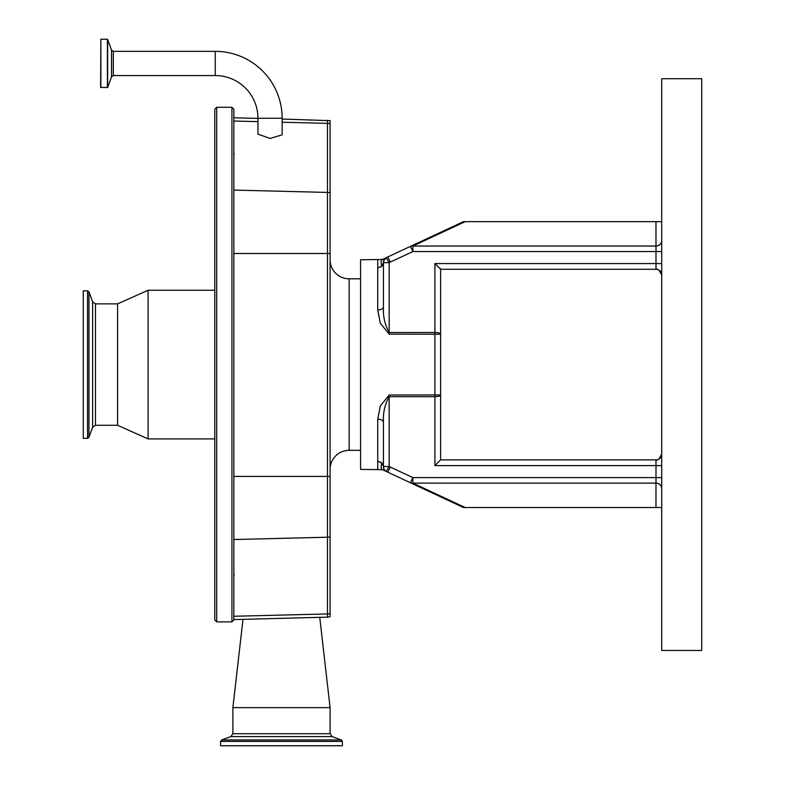 <?xml version="1.0" encoding="UTF-8"?>
<svg xmlns="http://www.w3.org/2000/svg" width="785" height="785" viewBox="0 0 785 785"><rect width="100%" height="100%" fill="white"/><g stroke="black" fill="none" stroke-linecap="round" stroke-linejoin="round"><path stroke-width="1.18" d="M257.951 118.25A42.694 42.694 0 0 0 215.257 75.556L215.257 51.349A66.892 66.892 0 0 1 282.149 118.25L282.149 134.824L270.05 138.425L257.951 134.156L257.951 118.25L282.149 118.25M330.083 613.517A9.528 9.057 180 0 1 327.473 613.939L327.473 617.138L330.083 616.696L330.083 476.416L327.473 476.426L327.473 192.423L233.842 190.088L233.842 121.037L257.951 121.636M319.74 617.334L330.083 707.628L232.88 707.628L232.88 733.71L230.878 736.575L221.596 739.951L220.595 741.383L220.595 745.75L342.378 745.75L342.378 741.383L220.595 741.383M87.547 290.823L83.279 290.823L83.279 438.334L87.547 438.334L88.98 437.333L88.98 291.824L87.547 290.823L87.547 438.334M88.98 437.333L92.63 427.285L92.63 301.872L95.495 303.873L117.583 303.873L117.583 425.284L148.071 438.903L214.776 438.903L214.776 619.964L214.776 109.194L216.689 107.29L216.689 621.867L214.776 619.964M117.583 303.873L148.071 290.254L148.071 438.903M214.776 160.513L214.776 561.412M148.071 290.254L214.776 290.254L214.776 118.231M233.842 524.547L233.842 619.964L231.928 621.867L231.928 107.29L233.842 109.194L233.842 524.547M233.842 614.282L233.842 539.54L327.473 537.215L327.473 476.426L233.842 476.426M330.083 476.416L330.083 120.664L282.149 119.045M360.58 278.812L349.139 278.812A19.056 19.056 0 0 1 330.083 259.757M349.139 278.812L349.139 450.345A19.056 19.056 0 0 0 330.083 469.401M349.139 450.345L360.58 450.345M384.032 260.169L386.279 257.735A5.721 5.721 0 0 0 383.443 262.671L384.218 259.806L382.393 259.482L360.58 259.757L360.58 469.401L382.393 469.675L386.279 471.422A19.056 19.056 0 0 0 387.839 472.236L410.437 482.775A5.721 4.828 -65 0 0 412.861 483.118L465.181 507.522L463.493 507.522L410.437 482.775L463.493 507.522M380.637 462.022L381.745 462.856L377.732 461.217L377.732 469.401M377.732 461.217L377.732 419.21L380.303 405.943L389.164 395.022L440.62 394.943L440.62 459.873L655.985 459.873A5.721 5.721 0 0 0 661.706 454.152A5.721 5.721 0 0 1 655.985 459.873A5.721 5.721 0 0 0 658.998 459.009L661.706 454.152M661.706 251.563L412.861 251.563L390.253 262.102L387.839 256.921A19.056 19.056 0 0 0 386.279 257.735L389.164 262.671L389.164 332.477L434.91 332.477C438.432 332.585 440.336 333.164 440.62 334.224L440.62 394.943C440.336 395.993 438.432 396.572 434.91 396.68L389.164 396.68L389.164 466.486L386.279 471.422A19.056 19.056 0 0 0 387.839 472.236A19.056 19.056 0 0 1 386.279 471.422L386.279 471.422A5.721 5.721 0 0 1 383.443 466.486L383.443 422.193C382.913 412.979 384.817 404.471 389.164 396.68L389.164 395.022M655.985 268.578L658.998 270.148A5.721 5.721 0 0 0 655.985 269.284A5.721 5.721 0 0 1 661.706 275.005L658.998 270.148L661.706 275.005A5.721 5.721 0 0 0 655.985 269.284L440.62 269.284L440.62 334.224L389.164 334.135L380.303 323.214L377.732 309.947L377.732 259.757M440.62 268.578L440.62 269.284L434.91 263.574L655.985 263.574L655.985 269.284A5.721 5.721 0 0 1 658.998 270.148A5.721 5.721 0 0 0 655.985 269.284A5.721 5.721 0 0 1 661.706 275.005M701.721 650.461L701.721 78.706L661.706 78.706L661.706 650.461L701.721 650.461M661.706 240.514A5.721 5.524 0 0 1 655.985 246.039L655.985 221.645L661.706 221.645M661.706 507.522L465.181 507.522M463.493 221.645L465.181 221.645L412.861 246.039A5.721 4.828 -115 0 0 410.437 246.382L463.493 221.645L410.437 246.382L412.861 251.563L412.861 246.039L655.985 246.039L655.985 263.574L661.706 263.574M655.985 221.645L465.181 221.645M386.279 471.422A19.056 19.056 0 0 0 387.839 472.236L410.437 482.775L412.861 477.594L661.706 477.594M655.985 460.579L658.998 459.009A5.721 5.721 0 0 1 655.985 459.873L655.985 465.593L661.706 465.593M661.569 455.398L658.998 459.009A5.721 5.721 0 0 1 655.985 459.873A5.721 5.721 0 0 0 658.998 459.009M387.839 256.921L410.437 246.382M386.279 257.735L382.393 259.482C381.01 259.57 380.794 261.837 381.745 266.301L380.637 267.135M655.985 507.522L655.985 465.593L434.91 465.593L440.62 459.873M384.032 468.988L382.393 469.675C381.01 469.587 380.794 467.32 381.745 462.856L383.443 466.486L383.443 440.876M389.164 334.135L389.164 332.477C384.817 324.686 382.913 316.188 383.443 306.964L383.443 262.671L381.745 266.301L377.732 267.94M390.253 262.102A13.345 13.345 0 0 0 389.164 262.671L383.443 262.671L383.443 288.281M383.443 306.964A5.721 2.983 0 0 1 377.732 309.947M377.732 419.21A5.721 2.983 180 0 1 383.443 422.193M330.083 253.496L233.842 253.496L233.842 224.677M215.257 51.349L113.315 51.349L113.315 75.556L215.257 75.556M100.863 87.655L100.863 39.25L100.617 87.41L107.633 87.498L107.633 39.417L111.529 50.103L111.529 76.812L107.633 87.498M330.083 192.835A9.528 9.067 -0 0 0 327.473 192.423L327.473 123.363L282.149 122.234M330.083 123.775A9.528 9.067 0 0 0 327.473 123.363L327.473 120.223M330.083 707.628L330.083 733.71L232.88 733.71M330.083 733.71L332.094 736.575L230.878 736.575M332.094 736.575L341.377 739.951L221.596 739.951M95.495 303.873L95.495 425.284L117.583 425.284M330.083 536.803A9.528 9.057 180 0 1 327.473 537.215L327.473 613.939L233.842 616.264M434.91 465.593L434.91 263.574M387.839 472.236L390.253 467.055L412.861 477.594L412.861 483.118L655.985 483.118A5.721 5.524 180 0 1 661.706 488.643M383.443 466.486L389.164 466.486A13.345 13.345 0 0 0 390.253 467.055M100.863 39.25L107.408 39.25L107.408 87.655M257.951 118.407L233.842 117.779M242.997 619.345L232.88 707.628M234.264 575.062L233.842 575.621M234.264 154.095L233.842 153.536M92.63 301.872L88.98 291.824M92.63 427.285L95.495 425.284M341.377 739.951L342.378 741.383M216.689 107.29L231.928 107.29M327.473 617.138L233.842 619.591M216.689 621.867L231.928 621.867M113.315 51.349L111.529 50.103M111.529 76.812L113.315 75.556"/></g></svg>
